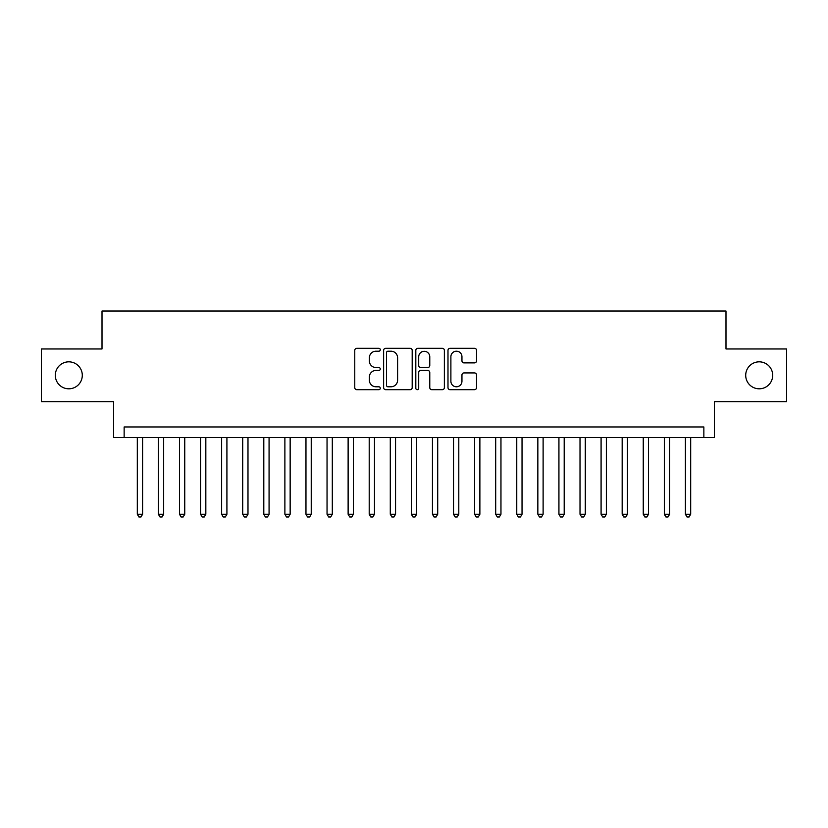 <?xml version="1.0" encoding="UTF-8"?>
<svg xmlns="http://www.w3.org/2000/svg" width="828" height="828" viewBox="0 0 828 828"><rect width="100%" height="100%" fill="white"/><g stroke="black" fill="none" stroke-linecap="round" stroke-linejoin="round"><path stroke-width="1.24" d="M380.269 349.747A1.449 1.449 0 0 0 378.82 348.298L356.837 348.298A2.07 2.07 0 0 0 354.767 350.368L354.767 387.618A2.07 2.07 0 0 0 356.837 389.688L378.82 389.688A1.449 1.449 0 0 0 380.269 388.239A1.449 1.449 0 0 0 378.82 386.79L375.974 386.79A6.624 6.624 0 0 1 369.36 380.166L369.36 377.061A6.624 6.624 0 0 1 375.974 370.437L378.82 370.437A1.449 1.449 0 0 0 380.269 368.988A1.449 1.449 0 0 0 378.82 367.549L375.974 367.549A6.624 6.624 0 0 1 369.36 360.925L369.36 357.82A6.624 6.624 0 0 1 375.974 351.196L378.82 351.196A1.449 1.449 0 0 0 380.269 349.747M745.707 375.322A13.496 13.496 0 0 0 759.193 388.808A13.496 13.496 0 0 0 772.69 375.322A13.496 13.496 0 0 0 759.193 361.826A13.496 13.496 0 0 0 745.707 375.322M55.31 375.322A13.496 13.496 0 0 0 68.807 388.808A13.496 13.496 0 0 0 82.293 375.322A13.496 13.496 0 0 0 68.807 361.826A13.496 13.496 0 0 0 55.31 375.322M474.475 362.892A2.07 2.07 0 0 0 476.545 360.822L476.545 350.368A2.07 2.07 0 0 0 474.475 348.298L450.059 348.298A2.07 2.07 0 0 0 447.989 350.368L447.989 387.618A2.07 2.07 0 0 0 450.059 389.688L474.475 389.688A2.07 2.07 0 0 0 476.545 387.618L476.545 374.991A2.07 2.07 0 0 0 474.475 372.921L464.022 372.921A2.07 2.07 0 0 0 461.952 374.991L461.952 381.253A5.537 5.537 0 0 1 456.414 386.79A5.537 5.537 0 0 1 450.887 381.253L450.887 356.733A5.537 5.537 0 0 1 456.414 351.196A5.537 5.537 0 0 1 461.952 356.733L461.952 360.822A2.07 2.07 0 0 0 464.022 362.892L474.475 362.892M703.862 437.505L714.398 437.505L714.398 401.663L786.6 401.663L786.6 348.971L725.99 348.971L725.99 311.017L102.01 311.017L102.01 348.971L41.4 348.971L41.4 401.663L113.602 401.663L113.602 437.505L703.862 437.505L703.862 426.969L124.138 426.969L124.138 437.505M412.189 350.368A2.07 2.07 0 0 0 410.119 348.298L385.703 348.298A2.07 2.07 0 0 0 383.633 350.368L383.633 387.618A2.07 2.07 0 0 0 385.703 389.688L410.119 389.688A2.07 2.07 0 0 0 412.189 387.618L412.189 350.368M417.881 348.298L442.297 348.298A2.07 2.07 0 0 1 444.367 350.368L444.367 387.618A2.07 2.07 0 0 1 442.297 389.688L431.843 389.688A2.07 2.07 0 0 1 429.773 387.618L429.773 372.507A2.07 2.07 0 0 0 427.703 370.437L420.779 370.437A2.07 2.07 0 0 0 418.709 372.507L418.709 388.239A1.449 1.449 0 0 1 417.26 389.688A1.449 1.449 0 0 1 415.811 388.239L415.811 350.368A2.07 2.07 0 0 1 417.881 348.298M387.98 351.196A1.449 1.449 0 0 0 386.531 352.645L386.531 385.341A1.449 1.449 0 0 0 387.98 386.79L390.982 386.79A6.624 6.624 0 0 0 397.606 380.166L397.606 357.82A6.624 6.624 0 0 0 390.982 351.196L387.98 351.196M429.773 356.837A5.537 5.537 0 0 0 424.246 351.3A5.537 5.537 0 0 0 418.709 356.837L418.709 365.479A2.07 2.07 0 0 0 420.779 367.549L427.703 367.549A2.07 2.07 0 0 0 429.773 365.479L429.773 356.837M137.313 437.505L137.313 514.24L142.592 514.24L142.592 437.505M142.592 514.24L141.008 516.982L138.897 516.982L137.313 514.24M158.396 437.505L158.396 514.24L163.665 514.24L163.665 437.505M163.665 514.24L162.091 516.982L159.98 516.982L158.396 514.24M179.479 437.505L179.479 514.24L184.747 514.24L184.747 437.505M184.747 514.24L183.164 516.982L181.063 516.982L179.479 514.24M200.562 437.505L200.562 514.24L205.83 514.24L205.83 437.505M205.83 514.24L204.247 516.982L202.136 516.982L200.562 514.24M221.635 437.505L221.635 514.24L226.913 514.24L226.913 437.505M226.913 514.24L225.33 516.982L223.218 516.982L221.635 514.24M242.718 437.505L242.718 514.24L247.986 514.24L247.986 437.505M247.986 514.24L246.413 516.982L244.301 516.982L242.718 514.24M263.801 437.505L263.801 514.24L269.069 514.24L269.069 437.505M269.069 514.24L267.485 516.982L265.384 516.982L263.801 514.24M284.884 437.505L284.884 514.24L290.152 514.24L290.152 437.505M290.152 514.24L288.568 516.982L286.467 516.982L284.884 514.24M305.967 437.505L305.967 514.24L311.235 514.24L311.235 437.505M311.235 514.24L309.651 516.982L307.54 516.982L305.967 514.24M327.039 437.505L327.039 514.24L332.307 514.24L332.307 437.505M332.307 514.24L330.734 516.982L328.623 516.982L327.039 514.24M348.122 437.505L348.122 514.24L353.39 514.24L353.39 437.505M353.39 514.24L351.817 516.982L349.706 516.982L348.122 514.24M369.205 437.505L369.205 514.24L374.473 514.24L374.473 437.505M374.473 514.24L372.89 516.982L370.789 516.982L369.205 514.24M390.288 437.505L390.288 514.24L395.556 514.24L395.556 437.505M395.556 514.24L393.973 516.982L391.861 516.982L390.288 514.24M411.361 437.505L411.361 514.24L416.639 514.24L416.639 437.505M416.639 514.24L415.056 516.982L412.944 516.982L411.361 514.24M432.444 437.505L432.444 514.24L437.712 514.24L437.712 437.505M437.712 514.24L436.139 516.982L434.027 516.982L432.444 514.24M453.527 437.505L453.527 514.24L458.795 514.24L458.795 437.505M458.795 514.24L457.211 516.982L455.11 516.982L453.527 514.24M474.61 437.505L474.61 514.24L479.878 514.24L479.878 437.505M479.878 514.24L478.294 516.982L476.183 516.982L474.61 514.24M495.693 437.505L495.693 514.24L500.961 514.24L500.961 437.505M500.961 514.24L499.377 516.982L497.266 516.982L495.693 514.24M516.765 437.505L516.765 514.24L522.033 514.24L522.033 437.505M522.033 514.24L520.46 516.982L518.349 516.982L516.765 514.24M537.848 437.505L537.848 514.24L543.116 514.24L543.116 437.505M543.116 514.24L541.533 516.982L539.432 516.982L537.848 514.24M558.931 437.505L558.931 514.24L564.199 514.24L564.199 437.505M564.199 514.24L562.616 516.982L560.515 516.982L558.931 514.24M580.014 437.505L580.014 514.24L585.282 514.24L585.282 437.505M585.282 514.24L583.699 516.982L581.587 516.982L580.014 514.24M601.087 437.505L601.087 514.24L606.365 514.24L606.365 437.505M606.365 514.24L604.782 516.982L602.67 516.982L601.087 514.24M622.17 437.505L622.17 514.24L627.438 514.24L627.438 437.505M627.438 514.24L625.865 516.982L623.753 516.982L622.17 514.24M643.252 437.505L643.252 514.24L648.521 514.24L648.521 437.505M648.521 514.24L646.937 516.982L644.836 516.982L643.252 514.24M664.335 437.505L664.335 514.24L669.604 514.24L669.604 437.505M669.604 514.24L668.02 516.982L665.909 516.982L664.335 514.24M685.408 437.505L685.408 514.24L690.687 514.24L690.687 437.505M690.687 514.24L689.103 516.982L686.992 516.982L685.408 514.24"/></g></svg>
